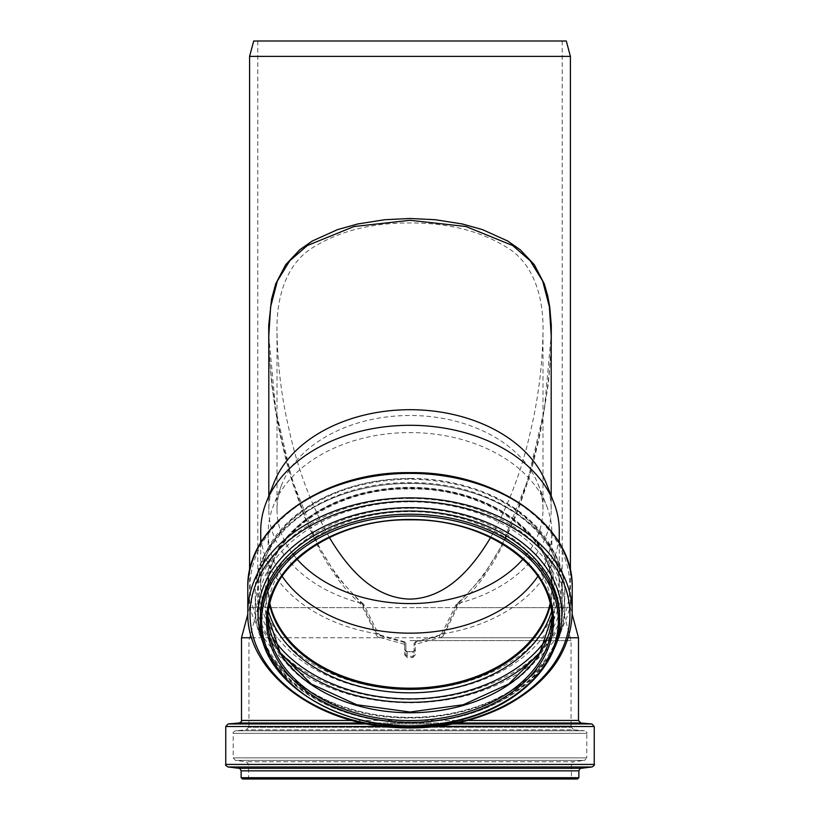 <?xml version="1.0" encoding="UTF-8"?>
<svg xmlns="http://www.w3.org/2000/svg" width="820" height="820" viewBox="0 0 820 820"><rect width="100%" height="100%" fill="white"/><g stroke="black" fill="none" stroke-linecap="round" stroke-linejoin="round"><path stroke-width="0.61" stroke-dasharray="4.1 3.07" d="M404.66 642.542L379.937 635.643C380.992 634.731 381.023 635.346 380.039 637.499L404.66 644.356L404.66 642.542A1.281 0.902 180 0 1 405.9 643.444L405.9 650.875L407.181 651.674L412.819 651.674L414.1 650.875L414.1 643.444L414.1 654.852L412.819 656.41L407.181 656.41L405.9 654.852L405.9 644.356L404.66 644.356L404.66 654.852L405.9 654.852L405.9 650.875A1.281 0.902 180 0 0 404.66 649.963L404.721 641.793L405.9 643.075M404.66 654.852L407.202 657.599L412.798 657.599L412.819 656.41L412.808 651.582L407.202 651.951L404.66 649.963M407.202 651.951L407.202 657.599M412.798 657.599L415.34 654.852L415.34 642.542L415.34 649.963L412.798 651.951M415.34 649.963A1.281 0.902 180 0 0 414.1 650.875L414.1 654.852L415.34 654.852M559.271 530.837A149.271 105.544 0 0 1 443.364 633.716L440.063 635.643C439.007 634.731 438.977 635.346 439.961 637.499L415.34 644.356L414.1 644.356L414.1 643.444A1.281 0.902 0 0 1 415.34 642.542L415.279 641.793L414.1 643.075M260.729 530.837A149.271 105.544 0 0 0 376.636 633.716L379.937 635.643L380.675 635.182L378.143 633.45L376.78 635.941L379.373 637.755L380.039 637.499M415.279 641.793L439.376 635.162L440.063 635.643L415.34 642.542M439.346 635.172L441.877 633.44L442.923 633.665M551.194 349.422L548.375 383.698L540.329 432.991L533.82 460.83L528.213 480.684L516.19 515.319L501.02 548.662L493.384 562.284L481.709 579.853L469.993 594.08L456.484 606.81L456.135 604.545L458.595 603.274L482.806 576.583L501.481 546.018L527.977 479.659L544.357 409.375L551.194 335.595L550.753 352.323C548.867 383.36 544.511 413.434 537.674 442.554C522.924 501.327 503.521 562.366 456.391 604.197M268.806 349.34L271.625 383.698L275.346 409.826L279.671 432.981L286.18 460.83L291.787 480.684L303.81 515.319L318.98 548.662L326.616 562.284L338.291 579.853L350.007 594.08L363.516 606.81L363.865 604.545L378.204 633.522M268.806 336.374L275.735 409.928L292.135 480.007L318.601 546.181L337.245 576.655L361.405 603.274L363.865 604.545M457.99 603.51L443.364 633.716M439.961 637.499L440.627 637.755L443.22 635.941L441.857 633.45M443.22 635.941L457.201 607.63L570.412 607.63L249.587 607.63L362.799 607.63L363.516 606.81M456.484 606.81L457.201 607.63M361.405 603.274A141.194 99.835 0 0 1 268.806 509.538A141.194 99.835 0 0 1 273.972 482.785M546.028 482.785A141.194 99.835 0 0 1 551.194 509.538A141.194 99.835 0 0 1 458.595 603.274M376.636 633.716L362.01 603.51M377.077 633.665L378.143 633.45M362.799 607.63L376.78 635.941M440.627 637.755L568.301 637.755M578.489 637.755L241.51 637.755M251.699 637.755L379.373 637.755M570.412 56.375L249.587 56.375M329.384 537.5C310.995 504.341 297.691 468.917 289.47 431.248C281.865 399.463 277.713 366.653 277.006 332.848C276.002 295.538 287.369 263.015 312.83 247.558C339.357 231.045 371.747 222.845 410 222.948C448.253 222.845 480.643 231.045 507.17 247.558C532.631 263.015 543.998 295.538 542.994 332.848C542.286 366.653 538.135 399.463 530.53 431.248C522.309 468.917 509.005 504.341 490.616 537.5M297.045 559.178A132.994 94.044 0 0 1 277.006 509.538A132.994 94.044 0 0 1 281.865 484.343A132.994 94.044 0 0 1 410 415.494A132.994 94.044 0 0 1 538.135 484.343A132.994 94.044 0 0 1 542.994 509.538A132.994 94.044 0 0 1 522.955 559.178M282.111 576.224A141.839 100.296 0 0 1 268.16 532.867A141.839 100.296 0 0 1 273.347 505.991A141.839 100.296 0 0 1 410 432.581A141.839 100.296 0 0 1 546.653 505.991A141.839 100.296 0 0 1 551.839 532.867A141.839 100.296 0 0 1 537.889 576.224M269.811 603.151A141.839 100.296 0 0 1 268.16 587.899A141.839 100.296 0 0 1 410 487.603A141.839 100.296 0 0 1 551.839 587.899A141.839 100.296 0 0 1 550.189 603.151M269.616 603.991A142.219 100.563 0 0 1 267.781 587.899A142.219 100.563 0 0 1 410 487.336A142.219 100.563 0 0 1 552.219 587.899A142.219 100.563 0 0 1 550.384 603.991M410 607.63L562.212 607.63L410 607.63M410 640.625L571.058 640.625L410 640.625M566.292 41L253.708 41M410 41L562.212 41L410 41M577.587 779L242.412 779M410 726.007L571.438 726.007L410 726.007M571.438 726.007L571.438 727.289L248.562 727.289L571.438 727.289L573.774 729.841L246.225 729.841L573.774 729.841L584.476 730.784L235.524 730.784L584.476 730.784C586.659 731.993 587.438 732.844 586.812 733.336L233.187 733.336L586.812 733.336L586.812 757.854L233.187 757.854L586.812 757.854L584.557 760.396L235.442 760.396L584.557 760.396L573.692 761.729L246.307 761.729L573.692 761.729C571.601 762.928 570.853 763.779 571.438 764.271L248.562 764.271L571.438 764.271L571.438 777.719L248.562 777.719L571.438 777.719L572.719 779L410 779M410 478.419A149.271 105.544 0 0 1 559.271 583.963A149.271 105.544 0 0 1 410 689.507A149.271 105.544 0 0 1 260.729 583.963A149.271 105.544 0 0 1 410 478.419M352.231 720.452L467.769 720.452M578.489 720.452L241.51 720.452M559.65 620.022A149.65 105.821 0 0 1 410 725.843A149.65 105.821 0 0 1 260.35 620.022M559.65 616.855A149.65 105.821 0 0 1 410 722.676A149.65 105.821 0 0 1 260.35 616.855C258.351 670.596 325.017 720.431 402.651 721.795C485.471 726.305 562.12 674.327 559.65 616.855M553.192 650.895A151.905 107.41 0 0 1 410 722.461A151.905 107.41 0 0 1 266.808 650.895M572.206 612.56A162.206 114.697 0 0 1 410 727.258A162.206 114.697 0 0 1 247.794 612.56M572.206 588.083A162.206 114.697 0 0 1 410 702.781A162.206 114.697 0 0 1 247.794 588.083M410 473.232A159.869 113.047 0 0 1 548.447 642.798A159.869 113.047 0 0 1 271.553 642.798A159.869 113.047 0 0 1 410 473.232M410 478.572A151.608 107.205 0 0 1 541.292 639.364A151.608 107.205 0 0 1 278.708 639.364A151.608 107.205 0 0 1 410 478.572M269.513 604.453A142.219 100.563 0 0 1 267.781 588.801A142.219 100.563 0 0 1 410 488.238A142.219 100.563 0 0 1 552.219 588.801A142.219 100.563 0 0 1 550.486 604.453M268.355 611.033A144.556 102.213 0 0 1 410 488.392A144.556 102.213 0 0 1 551.645 611.033M272.465 637.581A152.438 107.789 0 0 1 410 483.308A152.438 107.789 0 0 1 547.534 637.581M279.323 651.551A154.775 109.439 0 0 1 255.225 592.901A154.775 109.439 0 0 1 410 483.462A154.775 109.439 0 0 1 564.775 592.901A154.775 109.439 0 0 1 540.677 651.551M410 498.468A154.775 109.439 0 0 1 564.775 607.907A154.775 109.439 0 0 1 410 717.356A154.775 109.439 0 0 1 255.225 607.907A154.775 109.439 0 0 1 410 498.468M410 501.86A152.52 107.85 0 0 1 542.092 663.636A152.52 107.85 0 0 1 277.908 663.636A152.52 107.85 0 0 1 410 501.86M410 508.256A144.474 102.151 0 0 1 535.111 661.484A144.474 102.151 0 0 1 284.888 661.484A144.474 102.151 0 0 1 410 508.256M267.781 620.022L267.894 616.107A142.219 100.563 0 0 1 267.781 612.202A142.219 100.563 0 0 1 410 511.639A142.219 100.563 0 0 1 552.219 612.202A142.219 100.563 0 0 1 552.106 616.127L552.219 620.022M578.869 777.719L241.131 777.719M578.869 770.851L241.131 770.851M581.124 768.309L238.876 768.309M591.989 766.966L228.011 766.966M594.244 764.424L225.756 764.424M384.067 726.52L435.932 726.52M594.244 726.52L225.756 726.52M367.452 723.968L452.548 723.968M591.907 723.968L228.093 723.968M362.717 723.004L457.283 723.004M580.826 723.004L239.173 723.004M405.9 650.875L407.191 651.582L412.808 651.582L414.1 650.875M404.721 641.793L380.654 635.172M260.729 542.85L260.729 583.963C260.934 561.915 270.057 541.774 288.117 523.519C318.478 494.901 359.109 480.11 410 479.167C460.891 480.11 501.522 494.901 531.883 523.519C549.943 541.774 559.066 561.915 559.271 583.963L559.271 542.85M363.608 604.197C316.479 562.356 297.065 501.307 282.316 442.533C275.407 413.116 271.031 382.725 269.206 351.339L268.806 335.636M456.135 604.545L441.795 633.522M551.194 509.538L551.194 495.915M268.806 509.538L268.806 495.915M249.587 570.945L249.587 607.63L247.814 614.262M570.412 570.945L570.412 607.63L572.186 614.262M542.994 509.538L542.994 332.848M277.006 509.538L277.006 332.848M281.865 484.343L273.347 505.991M538.135 484.343L546.653 505.991M551.839 587.899L551.839 532.867M268.16 587.899L268.16 532.867M267.781 587.899L267.781 588.801C265.659 536.014 333.648 487.582 410 488.986C486.352 487.582 554.341 536.014 552.219 588.801L552.219 587.899M564.775 592.901C566.764 533.512 492.389 481.217 410 482.703C327.611 481.217 253.236 533.512 255.225 592.901L255.225 607.907C253.657 663.114 317.637 713.062 394 717.51C433.349 720.083 469.132 713.216 501.348 696.897C542.276 674.593 563.422 644.93 564.775 607.907L564.775 592.901M257.787 41L257.787 607.63L248.942 640.625L248.942 726.007M562.212 41L562.212 607.63L571.058 640.625L571.058 726.007M247.281 779L248.562 777.719L248.562 764.271L246.307 761.729L235.442 760.396L233.187 757.854L233.187 733.336C232.562 732.844 233.341 731.993 235.524 730.784L246.225 729.841L248.562 727.289L248.562 726.007"/><path stroke-width="1.23" d="M260.729 542.85L260.729 530.837A149.271 105.544 0 0 1 266.192 502.557A149.271 105.544 0 0 1 410 425.293A149.271 105.544 0 0 1 553.807 502.557A149.271 105.544 0 0 1 559.271 530.837L559.271 542.85M551.194 349.422L551.306 325.417L549.779 307.223L547.75 295.907L544.295 283.894L534.332 264.737L520.3 249.823L507.703 241.018L482.365 229.579L462.162 223.952L435.235 219.719L410 218.489L384.764 219.719L357.838 223.952L337.635 229.579L312.297 241.018L299.7 249.823L285.667 264.747L275.704 283.894L271.574 299.085L268.704 325.417L268.806 349.34M268.806 335.636L270.61 306.834L277.344 281.024L289.798 260.719L307.305 245.549L353.994 226.535L410.01 220.293L466.026 226.535L512.715 245.559L530.212 260.739L542.666 281.034L549.4 306.854L551.194 335.595L551.194 495.915M266.192 502.557L273.972 482.785A141.194 99.835 0 0 1 410 409.703A141.194 99.835 0 0 1 546.028 482.785L553.807 502.557M568.301 637.755L578.489 637.755L578.489 720.452L580.826 723.004L591.907 723.968L594.244 726.52L435.932 726.52M352.231 720.452L241.51 720.452L241.51 637.755L251.699 637.755M249.587 570.945L249.587 56.375L570.412 56.375L570.412 570.945M522.955 559.178A132.994 94.044 0 0 1 297.045 559.178M490.616 537.5C473.447 566.241 447.648 598.21 410 599.102C372.362 598.21 346.553 566.241 329.384 537.5M537.889 576.224A141.839 100.296 0 0 1 410 633.163A141.839 100.296 0 0 1 282.111 576.224M550.189 603.151A141.839 100.296 0 0 1 410 688.185A141.839 100.296 0 0 1 269.811 603.151M550.384 603.991A142.219 100.563 0 0 1 410 688.462A142.219 100.563 0 0 1 269.616 603.991M249.587 56.375L253.708 41L566.292 41L570.412 56.375M241.131 777.719L242.412 779L577.587 779L578.869 777.719L578.869 770.851L241.131 770.851L241.131 777.719L578.869 777.719M410 779L572.719 779M467.769 720.452L578.489 720.452M410 514.202A149.65 105.821 0 0 1 559.65 620.022C560.388 662.55 521.397 703.293 465.842 718.556C372.967 748.178 256.322 692.654 260.35 620.022A149.65 105.821 0 0 1 410 514.202M410 516.016A148.369 104.909 0 0 1 538.494 673.384A148.369 104.909 0 0 1 281.506 673.384A148.369 104.909 0 0 1 410 516.016M260.35 620.022L260.35 616.855A149.65 105.821 0 0 1 410 511.034A149.65 105.821 0 0 1 559.65 616.855L559.65 620.022M266.808 650.895A151.905 107.41 0 0 1 410 507.652A151.905 107.41 0 0 1 553.192 650.895M410 501.256A159.951 113.109 0 0 1 548.529 670.914A159.951 113.109 0 0 1 271.471 670.914A159.951 113.109 0 0 1 410 501.256M410 497.863A162.206 114.697 0 0 1 572.206 612.56C570.792 651.326 548.641 682.404 505.745 705.784C471.992 722.881 434.477 730.077 393.221 727.391C313.189 722.717 246.143 670.381 247.794 612.56A162.206 114.697 0 0 1 410 497.863M247.794 612.56L247.794 588.083A162.206 114.697 0 0 1 410 473.386A162.206 114.697 0 0 1 572.206 588.083L572.206 612.56M550.486 604.453A142.219 100.563 0 0 1 410 689.364A142.219 100.563 0 0 1 269.513 604.453M551.645 611.033A144.556 102.213 0 0 1 410 692.828A144.556 102.213 0 0 1 268.355 611.033M547.534 637.581A152.438 107.789 0 0 1 410 698.886A152.438 107.789 0 0 1 272.465 637.581M540.677 651.551A154.775 109.439 0 0 1 279.323 651.551M552.106 616.127A142.219 100.563 0 0 1 410 712.775A142.219 100.563 0 0 1 267.894 616.127L280.153 652.874L311.221 683.972L356.71 704.728L410 712.016L463.279 704.739L508.779 683.972L539.847 652.874L552.106 616.107M410 519.46A142.219 100.563 0 0 1 552.219 620.022A142.219 100.563 0 0 1 410 720.585A142.219 100.563 0 0 1 267.781 620.022A142.219 100.563 0 0 1 410 519.46A143.5 101.465 0 0 1 534.271 671.662A143.5 101.465 0 0 1 285.729 671.662A143.5 101.465 0 0 1 410 519.46M241.131 770.851C239.952 768.442 239.194 767.602 238.876 768.309L581.124 768.309C580.806 767.602 580.047 768.442 578.869 770.851M238.876 768.309L228.011 766.966L591.989 766.966L581.124 768.309M228.011 766.966C225.91 765.757 225.151 764.906 225.756 764.424L594.244 764.424C594.848 764.906 594.09 765.757 591.989 766.966M225.756 764.424L225.756 726.52L384.067 726.52M452.548 723.968L591.907 723.968M241.51 720.452C242.136 720.954 241.357 721.805 239.173 723.004L228.093 723.968L367.452 723.968M457.283 723.004L580.826 723.004M239.173 723.004L362.717 723.004M268.806 495.915L268.806 335.575M247.814 614.262L241.51 637.755M572.186 614.262L578.489 637.755M247.794 588.083C245.713 525.886 323.633 471.08 410 472.638C496.366 471.08 574.287 525.886 572.206 588.083M267.781 620.022C265.741 566.764 333.822 518.445 410 519.839C486.188 518.445 554.258 566.774 552.219 620.022M594.244 764.424L594.244 726.52M228.093 723.968L225.756 726.52"/></g></svg>
